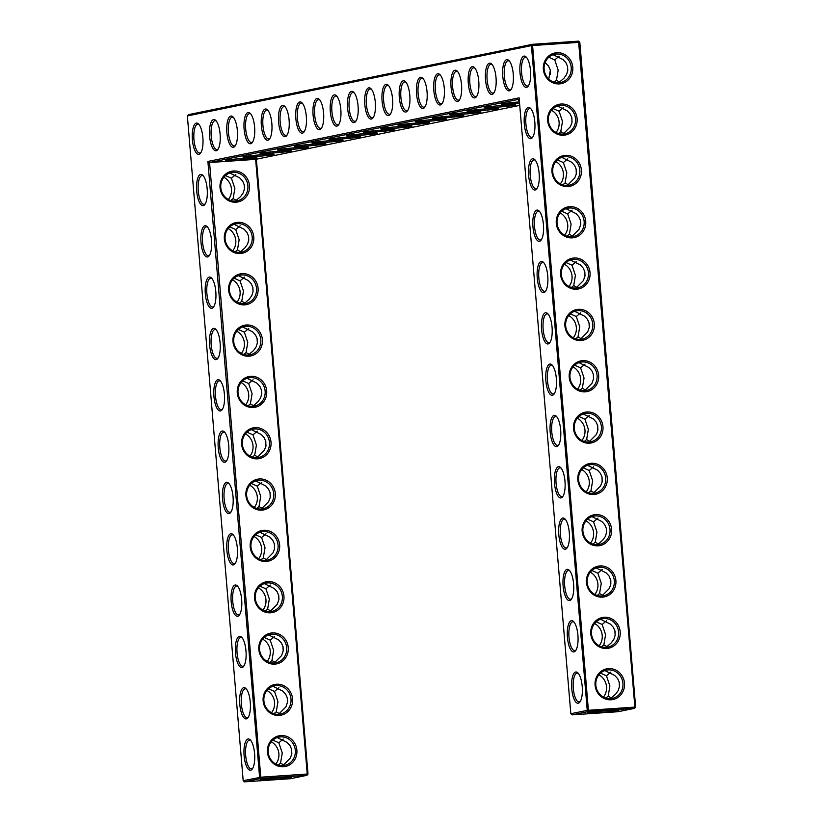<?xml version="1.0" encoding="UTF-8"?>
<svg xmlns="http://www.w3.org/2000/svg" width="823" height="823" viewBox="0 0 823 823"><rect width="100%" height="100%" fill="white"/><g stroke="black" fill="none" stroke-linecap="round" stroke-linejoin="round"><path stroke-width="1.23" d="M254.585 753.518A15.668 5.308 86.1 0 1 252.25 769.042A15.668 5.308 86.1 0 1 244.05 754.948A15.668 5.308 86.1 0 1 250.254 739.877A15.668 5.308 86.1 0 1 254.585 753.518M252.712 768.343A14.433 4.887 86.1 0 1 251.499 768.908A14.433 4.887 86.1 0 1 245.635 754.845A14.433 4.887 86.1 0 1 249.523 740.114A14.433 4.887 86.1 0 1 250.809 740.505M519.22 99.223L209.567 162.522L255.634 159.364L307.246 774.021L261.179 777.179L243.186 780.698L187.366 115.95L531.421 45.615L587.241 710.362L570.823 713.716L519.107 97.834L207.89 161.452L259.605 777.344L260.87 778.496L244.452 781.85L290.519 778.692L306.938 775.338L260.87 778.496L209.567 162.522L207.89 161.452M323.583 112.957A15.668 5.308 86.1 0 1 321.237 128.481A15.668 5.308 86.1 0 1 319.643 129.633A15.668 5.308 86.1 0 1 312.935 111.877A15.668 5.308 86.1 0 1 319.242 99.316A15.668 5.308 86.1 0 1 323.583 112.957M578.291 703.212A15.668 5.308 86.1 0 1 571.584 685.456A15.668 5.308 86.1 0 1 577.89 672.895A15.668 5.308 86.1 0 1 582.221 686.536A15.668 5.308 86.1 0 1 579.886 702.07A15.668 5.308 86.1 0 1 578.291 703.212M220.111 134.108A15.668 5.308 86.1 0 1 217.776 149.632A15.668 5.308 86.1 0 1 216.182 150.784A15.668 5.308 86.1 0 1 209.474 133.028A15.668 5.308 86.1 0 1 215.78 120.467A15.668 5.308 86.1 0 1 220.111 134.108M237.363 130.579A15.668 5.308 86.1 0 1 235.028 146.113A15.668 5.308 86.1 0 1 233.423 147.255A15.668 5.308 86.1 0 1 226.716 129.499A15.668 5.308 86.1 0 1 233.022 116.938A15.668 5.308 86.1 0 1 237.363 130.579M254.605 127.061A15.668 5.308 86.1 0 1 252.27 142.585A15.668 5.308 86.1 0 1 250.676 143.727A15.668 5.308 86.1 0 1 243.958 125.97A15.668 5.308 86.1 0 1 250.264 113.409A15.668 5.308 86.1 0 1 254.605 127.061M271.847 123.532A15.668 5.308 86.1 0 1 269.512 139.056A15.668 5.308 86.1 0 1 267.917 140.208A15.668 5.308 86.1 0 1 261.21 122.452A15.668 5.308 86.1 0 1 267.516 109.891A15.668 5.308 86.1 0 1 271.847 123.532M289.089 120.004A15.668 5.308 86.1 0 1 286.754 135.538A15.668 5.308 86.1 0 1 285.159 136.68A15.668 5.308 86.1 0 1 278.452 118.924A15.668 5.308 86.1 0 1 284.758 106.362A15.668 5.308 86.1 0 1 289.089 120.004M306.331 116.485A15.668 5.308 86.1 0 1 303.996 132.009A15.668 5.308 86.1 0 1 302.401 133.151A15.668 5.308 86.1 0 1 295.694 115.395A15.668 5.308 86.1 0 1 302 102.834A15.668 5.308 86.1 0 1 306.331 116.485M573.981 651.888A15.668 5.308 86.1 0 1 567.273 634.132A15.668 5.308 86.1 0 1 573.58 621.571A15.668 5.308 86.1 0 1 577.911 635.212A15.668 5.308 86.1 0 1 575.575 650.746A15.668 5.308 86.1 0 1 573.981 651.888M340.825 109.428A15.668 5.308 86.1 0 1 338.49 124.962A15.668 5.308 86.1 0 1 336.895 126.104A15.668 5.308 86.1 0 1 330.177 108.348A15.668 5.308 86.1 0 1 336.484 95.787A15.668 5.308 86.1 0 1 340.825 109.428M569.67 600.564A15.668 5.308 86.1 0 1 562.963 582.807A15.668 5.308 86.1 0 1 569.269 570.246A15.668 5.308 86.1 0 1 573.6 583.888A15.668 5.308 86.1 0 1 571.265 599.422A15.668 5.308 86.1 0 1 569.67 600.564M358.067 105.91A15.668 5.308 86.1 0 1 355.731 121.434A15.668 5.308 86.1 0 1 354.137 122.576A15.668 5.308 86.1 0 1 347.429 104.819A15.668 5.308 86.1 0 1 353.736 92.258A15.668 5.308 86.1 0 1 358.067 105.91M478.77 81.23A15.668 5.308 86.1 0 1 476.435 96.754A15.668 5.308 86.1 0 1 474.84 97.906A15.668 5.308 86.1 0 1 468.133 80.15A15.668 5.308 86.1 0 1 474.439 67.579A15.668 5.308 86.1 0 1 478.77 81.23M444.286 88.277A15.668 5.308 86.1 0 1 441.951 103.811A15.668 5.308 86.1 0 1 440.356 104.953A15.668 5.308 86.1 0 1 433.649 87.197A15.668 5.308 86.1 0 1 439.955 74.636A15.668 5.308 86.1 0 1 444.286 88.277M461.528 84.759A15.668 5.308 86.1 0 1 459.193 100.283A15.668 5.308 86.1 0 1 457.598 101.424A15.668 5.308 86.1 0 1 450.891 83.668A15.668 5.308 86.1 0 1 457.197 71.107A15.668 5.308 86.1 0 1 461.528 84.759M513.264 74.183A15.668 5.308 86.1 0 1 510.929 89.707A15.668 5.308 86.1 0 1 509.324 90.849A15.668 5.308 86.1 0 1 502.616 73.093A15.668 5.308 86.1 0 1 508.923 60.532A15.668 5.308 86.1 0 1 513.264 74.183M496.022 77.701A15.668 5.308 86.1 0 1 493.677 93.236A15.668 5.308 86.1 0 1 492.082 94.378A15.668 5.308 86.1 0 1 485.375 76.621A15.668 5.308 86.1 0 1 491.681 64.06A15.668 5.308 86.1 0 1 496.022 77.701M530.886 138.655A15.668 5.308 86.1 0 1 524.169 120.899A15.668 5.308 86.1 0 1 530.475 108.327A15.668 5.308 86.1 0 1 534.816 121.979A15.668 5.308 86.1 0 1 532.481 137.503A15.668 5.308 86.1 0 1 530.886 138.655M535.197 189.979A15.668 5.308 86.1 0 1 528.479 172.213A15.668 5.308 86.1 0 1 534.785 159.652A15.668 5.308 86.1 0 1 539.127 173.303A15.668 5.308 86.1 0 1 536.791 188.827A15.668 5.308 86.1 0 1 535.197 189.979M409.803 95.334A15.668 5.308 86.1 0 1 407.457 110.858A15.668 5.308 86.1 0 1 405.862 112A15.668 5.308 86.1 0 1 399.155 94.244A15.668 5.308 86.1 0 1 405.461 81.683A15.668 5.308 86.1 0 1 409.803 95.334M561.049 497.915A15.668 5.308 86.1 0 1 554.342 480.159A15.668 5.308 86.1 0 1 560.648 467.598A15.668 5.308 86.1 0 1 564.979 481.239A15.668 5.308 86.1 0 1 562.644 496.773A15.668 5.308 86.1 0 1 561.049 497.915M375.309 102.381A15.668 5.308 86.1 0 1 372.973 117.905A15.668 5.308 86.1 0 1 371.379 119.057A15.668 5.308 86.1 0 1 364.671 101.301A15.668 5.308 86.1 0 1 370.978 88.74A15.668 5.308 86.1 0 1 375.309 102.381M427.044 91.806A15.668 5.308 86.1 0 1 424.709 107.329A15.668 5.308 86.1 0 1 423.115 108.482A15.668 5.308 86.1 0 1 416.397 90.725A15.668 5.308 86.1 0 1 422.703 78.164A15.668 5.308 86.1 0 1 427.044 91.806M392.55 98.853A15.668 5.308 86.1 0 1 390.215 114.387A15.668 5.308 86.1 0 1 388.621 115.529A15.668 5.308 86.1 0 1 381.913 97.772A15.668 5.308 86.1 0 1 388.219 85.211A15.668 5.308 86.1 0 1 392.55 98.853M565.36 549.239A15.668 5.308 86.1 0 1 558.652 531.483A15.668 5.308 86.1 0 1 564.959 518.922A15.668 5.308 86.1 0 1 569.29 532.563A15.668 5.308 86.1 0 1 566.954 548.097A15.668 5.308 86.1 0 1 565.36 549.239M548.118 343.942A15.668 5.308 86.1 0 1 541.411 326.186A15.668 5.308 86.1 0 1 547.717 313.625A15.668 5.308 86.1 0 1 552.058 327.276A15.668 5.308 86.1 0 1 549.713 342.8A15.668 5.308 86.1 0 1 548.118 343.942M552.428 395.266A15.668 5.308 86.1 0 1 545.721 377.51A15.668 5.308 86.1 0 1 552.027 364.949A15.668 5.308 86.1 0 1 556.358 378.601A15.668 5.308 86.1 0 1 554.023 394.124A15.668 5.308 86.1 0 1 552.428 395.266M556.739 446.591A15.668 5.308 86.1 0 1 550.031 428.834A15.668 5.308 86.1 0 1 556.338 416.273A15.668 5.308 86.1 0 1 560.669 429.915A15.668 5.308 86.1 0 1 558.333 445.449A15.668 5.308 86.1 0 1 556.739 446.591M526.576 87.331A15.668 5.308 86.1 0 1 519.858 69.574A15.668 5.308 86.1 0 1 526.175 57.003A15.668 5.308 86.1 0 1 530.506 70.655A15.668 5.308 86.1 0 1 528.171 86.178A15.668 5.308 86.1 0 1 526.576 87.331M539.497 241.304A15.668 5.308 86.1 0 1 532.79 223.537A15.668 5.308 86.1 0 1 539.096 210.976A15.668 5.308 86.1 0 1 543.437 224.628A15.668 5.308 86.1 0 1 541.102 240.151A15.668 5.308 86.1 0 1 539.497 241.304M543.808 292.618A15.668 5.308 86.1 0 1 537.1 274.861A15.668 5.308 86.1 0 1 543.406 262.3A15.668 5.308 86.1 0 1 547.748 275.952A15.668 5.308 86.1 0 1 545.412 291.476A15.668 5.308 86.1 0 1 543.808 292.618M245.974 650.87A15.668 5.308 86.1 0 1 243.629 666.393A15.668 5.308 86.1 0 1 235.429 652.31A15.668 5.308 86.1 0 1 241.633 637.228A15.668 5.308 86.1 0 1 245.974 650.87M241.664 599.545A15.668 5.308 86.1 0 1 239.328 615.079A15.668 5.308 86.1 0 1 231.119 600.985A15.668 5.308 86.1 0 1 237.322 585.904A15.668 5.308 86.1 0 1 241.664 599.545M237.353 548.221A15.668 5.308 86.1 0 1 235.018 563.755A15.668 5.308 86.1 0 1 226.809 549.661A15.668 5.308 86.1 0 1 233.012 534.58A15.668 5.308 86.1 0 1 237.353 548.221M233.043 496.897A15.668 5.308 86.1 0 1 230.707 512.431A15.668 5.308 86.1 0 1 222.498 498.337A15.668 5.308 86.1 0 1 228.701 483.255A15.668 5.308 86.1 0 1 233.043 496.897M228.732 445.572A15.668 5.308 86.1 0 1 226.397 461.106A15.668 5.308 86.1 0 1 218.188 447.012A15.668 5.308 86.1 0 1 224.401 431.931A15.668 5.308 86.1 0 1 228.732 445.572M250.285 702.194A15.668 5.308 86.1 0 1 247.939 717.718A15.668 5.308 86.1 0 1 239.74 703.624A15.668 5.308 86.1 0 1 245.943 688.553A15.668 5.308 86.1 0 1 250.285 702.194M215.801 291.599A15.668 5.308 86.1 0 1 213.466 307.133A15.668 5.308 86.1 0 1 205.266 293.039A15.668 5.308 86.1 0 1 211.47 277.958A15.668 5.308 86.1 0 1 215.801 291.599M224.422 394.248A15.668 5.308 86.1 0 1 222.087 409.782A15.668 5.308 86.1 0 1 213.887 395.688A15.668 5.308 86.1 0 1 220.091 380.607A15.668 5.308 86.1 0 1 224.422 394.248M220.111 342.924A15.668 5.308 86.1 0 1 217.776 358.458A15.668 5.308 86.1 0 1 209.577 344.364A15.668 5.308 86.1 0 1 215.78 329.282A15.668 5.308 86.1 0 1 220.111 342.924M202.869 137.636A15.668 5.308 86.1 0 1 200.534 153.16A15.668 5.308 86.1 0 1 192.335 139.066A15.668 5.308 86.1 0 1 198.538 123.985A15.668 5.308 86.1 0 1 202.869 137.636M211.49 240.285A15.668 5.308 86.1 0 1 209.155 255.809A15.668 5.308 86.1 0 1 200.956 241.715A15.668 5.308 86.1 0 1 207.159 226.634A15.668 5.308 86.1 0 1 211.49 240.285M207.18 188.961A15.668 5.308 86.1 0 1 204.845 204.485A15.668 5.308 86.1 0 1 196.646 190.391A15.668 5.308 86.1 0 1 202.849 175.309A15.668 5.308 86.1 0 1 207.18 188.961M277.186 737.573L287.124 742.449L290.046 745.648L291.671 749.414L291.723 754.28L290.2 758.23L282.834 765.637M295.303 750.329A14.433 13.569 -101.6 0 1 284.645 765.4A14.433 13.569 -101.6 0 1 268.463 753.971A14.433 13.569 -101.6 0 1 278.863 737.11A14.433 13.569 -101.6 0 1 295.303 750.329M279.583 777.622A14.392 0.617 -4.8 0 1 271.703 778.28M283.966 765.123L280.55 763.168L278.236 765.071M280.55 763.168L282.268 752.994L278.832 742.788L272.866 740.124M271.271 741.811A14.433 13.569 -101.6 0 1 278.884 753.683A14.433 13.569 -101.6 0 1 275.818 764.053M278.524 714.313L285.89 706.906L287.556 702.132L287.361 698.089L285.735 694.324L282.814 691.125L272.876 686.248M279.655 713.798L276.24 711.844L273.925 713.747M283.246 739.044L278.832 742.788M243.186 780.698L244.452 781.85M587.241 710.362L588.507 711.514L572.088 714.868L618.155 711.71L634.574 708.356L634.883 707.039L578.548 41.15L532.481 44.308L588.507 711.514L634.574 708.356L635.634 707.05L587.241 710.362M570.823 713.716L572.088 714.868M187.366 115.95L188.426 114.644L532.481 44.308L531.421 45.615L579.814 42.302L635.634 707.05M319.797 99.943A14.433 4.887 -93.9 0 0 318.511 99.552A14.433 4.887 -93.9 0 0 314.623 114.284A14.433 4.887 -93.9 0 0 320.486 128.347A14.433 4.887 -93.9 0 0 320.703 128.316A14.433 4.887 -93.9 0 0 321.7 127.781M578.435 673.523A14.433 4.887 -93.9 0 0 577.16 673.132A14.433 4.887 -93.9 0 0 573.261 687.863A14.433 4.887 -93.9 0 0 579.125 701.926A14.433 4.887 -93.9 0 0 579.351 701.906A14.433 4.887 -93.9 0 0 580.349 701.361M216.336 121.094A14.433 4.887 -93.9 0 0 215.05 120.703A14.433 4.887 -93.9 0 0 211.161 135.435A14.433 4.887 -93.9 0 0 217.025 149.498A14.433 4.887 -93.9 0 0 217.241 149.467A14.433 4.887 -93.9 0 0 218.239 148.932M233.578 117.566A14.433 4.887 -93.9 0 0 232.292 117.175A14.433 4.887 -93.9 0 0 228.403 131.906A14.433 4.887 -93.9 0 0 234.267 145.98A14.433 4.887 -93.9 0 0 234.483 145.949A14.433 4.887 -93.9 0 0 235.481 145.404M250.82 114.047A14.433 4.887 -93.9 0 0 249.534 113.646A14.433 4.887 -93.9 0 0 245.645 128.388A14.433 4.887 -93.9 0 0 251.509 142.451A14.433 4.887 -93.9 0 0 251.725 142.42A14.433 4.887 -93.9 0 0 252.723 141.885M268.061 110.519A14.433 4.887 -93.9 0 0 266.775 110.128A14.433 4.887 -93.9 0 0 262.887 124.859A14.433 4.887 -93.9 0 0 268.751 138.922A14.433 4.887 -93.9 0 0 268.977 138.892A14.433 4.887 -93.9 0 0 269.975 138.357M285.303 106.99A14.433 4.887 -93.9 0 0 284.028 106.599A14.433 4.887 -93.9 0 0 280.129 121.331A14.433 4.887 -93.9 0 0 285.993 135.404A14.433 4.887 -93.9 0 0 286.219 135.373A14.433 4.887 -93.9 0 0 287.217 134.828M302.555 103.472A14.433 4.887 -93.9 0 0 301.269 103.07A14.433 4.887 -93.9 0 0 297.381 117.812A14.433 4.887 -93.9 0 0 303.245 131.875A14.433 4.887 -93.9 0 0 303.461 131.845A14.433 4.887 -93.9 0 0 304.459 131.31M574.125 622.198A14.433 4.887 -93.9 0 0 572.849 621.807A14.433 4.887 -93.9 0 0 568.95 636.539A14.433 4.887 -93.9 0 0 574.814 650.612A14.433 4.887 -93.9 0 0 575.04 650.582A14.433 4.887 -93.9 0 0 576.038 650.036M337.039 96.414A14.433 4.887 -93.9 0 0 335.753 96.024A14.433 4.887 -93.9 0 0 331.864 110.755A14.433 4.887 -93.9 0 0 337.728 124.829A14.433 4.887 -93.9 0 0 337.944 124.798A14.433 4.887 -93.9 0 0 338.942 124.252M569.814 570.874A14.433 4.887 -93.9 0 0 568.539 570.483A14.433 4.887 -93.9 0 0 564.64 585.215A14.433 4.887 -93.9 0 0 570.504 599.288A14.433 4.887 -93.9 0 0 570.73 599.257A14.433 4.887 -93.9 0 0 571.728 598.712M354.281 92.896A14.433 4.887 -93.9 0 0 352.995 92.495A14.433 4.887 -93.9 0 0 349.106 107.237A14.433 4.887 -93.9 0 0 354.97 121.3A14.433 4.887 -93.9 0 0 355.197 121.269A14.433 4.887 -93.9 0 0 356.194 120.734M474.994 68.216A14.433 4.887 -93.9 0 0 473.709 67.825A14.433 4.887 -93.9 0 0 469.81 82.557A14.433 4.887 -93.9 0 0 475.684 96.62A14.433 4.887 -93.9 0 0 475.9 96.589A14.433 4.887 -93.9 0 0 476.898 96.054M440.5 75.263A14.433 4.887 -93.9 0 0 439.215 74.872A14.433 4.887 -93.9 0 0 435.326 89.604A14.433 4.887 -93.9 0 0 441.19 103.677A14.433 4.887 -93.9 0 0 441.416 103.647A14.433 4.887 -93.9 0 0 442.414 103.101M457.742 71.745A14.433 4.887 -93.9 0 0 456.467 71.344A14.433 4.887 -93.9 0 0 452.568 86.086A14.433 4.887 -93.9 0 0 458.432 100.149A14.433 4.887 -93.9 0 0 458.658 100.118A14.433 4.887 -93.9 0 0 459.656 99.583M509.478 61.169A14.433 4.887 -93.9 0 0 508.192 60.768A14.433 4.887 -93.9 0 0 504.304 75.5A14.433 4.887 -93.9 0 0 510.167 89.573A14.433 4.887 -93.9 0 0 510.383 89.542A14.433 4.887 -93.9 0 0 511.381 89.007M492.236 64.688A14.433 4.887 -93.9 0 0 490.95 64.297A14.433 4.887 -93.9 0 0 487.062 79.029A14.433 4.887 -93.9 0 0 492.926 93.092A14.433 4.887 -93.9 0 0 493.142 93.071A14.433 4.887 -93.9 0 0 494.139 92.526M531.03 108.965A14.433 4.887 -93.9 0 0 529.745 108.564A14.433 4.887 -93.9 0 0 525.856 123.306A14.433 4.887 -93.9 0 0 531.72 137.369A14.433 4.887 -93.9 0 0 531.936 137.338A14.433 4.887 -93.9 0 0 532.934 136.803M535.341 160.29A14.433 4.887 -93.9 0 0 534.055 159.888A14.433 4.887 -93.9 0 0 530.166 174.63A14.433 4.887 -93.9 0 0 536.03 188.693A14.433 4.887 -93.9 0 0 536.246 188.662A14.433 4.887 -93.9 0 0 537.244 188.128M406.017 82.321A14.433 4.887 -93.9 0 0 404.731 81.919A14.433 4.887 -93.9 0 0 400.842 96.661A14.433 4.887 -93.9 0 0 406.706 110.724A14.433 4.887 -93.9 0 0 406.922 110.694A14.433 4.887 -93.9 0 0 407.92 110.159M561.204 468.236A14.433 4.887 -93.9 0 0 559.918 467.834A14.433 4.887 -93.9 0 0 556.029 482.566A14.433 4.887 -93.9 0 0 561.893 496.639A14.433 4.887 -93.9 0 0 562.109 496.608A14.433 4.887 -93.9 0 0 563.107 496.074M371.523 89.368A14.433 4.887 -93.9 0 0 370.247 88.977A14.433 4.887 -93.9 0 0 366.348 103.708A14.433 4.887 -93.9 0 0 372.212 117.771A14.433 4.887 -93.9 0 0 372.438 117.74A14.433 4.887 -93.9 0 0 373.436 117.205M423.259 78.792A14.433 4.887 -93.9 0 0 421.973 78.401A14.433 4.887 -93.9 0 0 418.084 93.133A14.433 4.887 -93.9 0 0 423.948 107.196A14.433 4.887 -93.9 0 0 424.164 107.165A14.433 4.887 -93.9 0 0 425.162 106.63M388.775 85.839A14.433 4.887 -93.9 0 0 387.489 85.448A14.433 4.887 -93.9 0 0 383.6 100.18A14.433 4.887 -93.9 0 0 389.464 114.253A14.433 4.887 -93.9 0 0 389.68 114.222A14.433 4.887 -93.9 0 0 390.678 113.677M565.514 519.55A14.433 4.887 -93.9 0 0 564.228 519.159A14.433 4.887 -93.9 0 0 560.329 533.89A14.433 4.887 -93.9 0 0 566.203 547.964A14.433 4.887 -93.9 0 0 566.419 547.933A14.433 4.887 -93.9 0 0 567.417 547.398M548.272 314.263A14.433 4.887 -93.9 0 0 546.986 313.861A14.433 4.887 -93.9 0 0 543.098 328.603A14.433 4.887 -93.9 0 0 548.962 342.666A14.433 4.887 -93.9 0 0 549.178 342.635A14.433 4.887 -93.9 0 0 550.175 342.101M552.583 365.587A14.433 4.887 -93.9 0 0 551.297 365.186A14.433 4.887 -93.9 0 0 547.408 379.917A14.433 4.887 -93.9 0 0 553.272 393.991A14.433 4.887 -93.9 0 0 553.488 393.96A14.433 4.887 -93.9 0 0 554.486 393.425M556.893 416.911A14.433 4.887 -93.9 0 0 555.607 416.51A14.433 4.887 -93.9 0 0 551.719 431.242A14.433 4.887 -93.9 0 0 557.582 445.315A14.433 4.887 -93.9 0 0 557.799 445.284A14.433 4.887 -93.9 0 0 558.796 444.749M526.72 57.641A14.433 4.887 -93.9 0 0 525.434 57.25A14.433 4.887 -93.9 0 0 521.545 71.982A14.433 4.887 -93.9 0 0 527.409 86.045A14.433 4.887 -93.9 0 0 527.636 86.014A14.433 4.887 -93.9 0 0 528.623 85.479M539.651 211.614A14.433 4.887 -93.9 0 0 538.365 211.213A14.433 4.887 -93.9 0 0 534.477 225.955A14.433 4.887 -93.9 0 0 540.341 240.018A14.433 4.887 -93.9 0 0 540.557 239.987A14.433 4.887 -93.9 0 0 541.555 239.452M543.962 262.938A14.433 4.887 -93.9 0 0 542.676 262.537A14.433 4.887 -93.9 0 0 538.787 277.279A14.433 4.887 -93.9 0 0 544.651 291.342A14.433 4.887 -93.9 0 0 544.867 291.311A14.433 4.887 -93.9 0 0 545.865 290.776M244.092 665.694A14.433 4.887 86.1 0 1 242.878 666.26A14.433 4.887 86.1 0 1 237.014 652.197A14.433 4.887 86.1 0 1 240.902 637.465A14.433 4.887 86.1 0 1 242.188 637.856M239.781 614.37A14.433 4.887 86.1 0 1 238.567 614.935A14.433 4.887 86.1 0 1 232.703 600.872A14.433 4.887 86.1 0 1 236.592 586.141A14.433 4.887 86.1 0 1 237.878 586.532M235.471 563.045A14.433 4.887 86.1 0 1 234.257 563.611A14.433 4.887 86.1 0 1 228.393 549.548A14.433 4.887 86.1 0 1 232.281 534.816A14.433 4.887 86.1 0 1 233.567 535.207M231.16 511.721A14.433 4.887 86.1 0 1 229.946 512.297A14.433 4.887 86.1 0 1 224.082 498.224A14.433 4.887 86.1 0 1 227.971 483.492A14.433 4.887 86.1 0 1 229.257 483.883M226.85 460.396A14.433 4.887 86.1 0 1 225.636 460.973A14.433 4.887 86.1 0 1 219.772 446.899A14.433 4.887 86.1 0 1 223.661 432.168A14.433 4.887 86.1 0 1 224.946 432.559M248.402 717.018A14.433 4.887 86.1 0 1 247.188 717.584A14.433 4.887 86.1 0 1 241.324 703.521A14.433 4.887 86.1 0 1 245.213 688.789A14.433 4.887 86.1 0 1 246.499 689.18M213.929 306.434A14.433 4.887 86.1 0 1 212.704 307A14.433 4.887 86.1 0 1 206.84 292.926A14.433 4.887 86.1 0 1 210.729 278.195A14.433 4.887 86.1 0 1 212.015 278.596M222.549 409.082A14.433 4.887 86.1 0 1 221.325 409.648A14.433 4.887 86.1 0 1 215.461 395.575A14.433 4.887 86.1 0 1 219.35 380.843A14.433 4.887 86.1 0 1 220.636 381.234M218.239 357.758A14.433 4.887 86.1 0 1 217.015 358.324A14.433 4.887 86.1 0 1 211.151 344.251A14.433 4.887 86.1 0 1 215.04 329.519A14.433 4.887 86.1 0 1 216.326 329.92M200.997 152.461A14.433 4.887 86.1 0 1 199.773 153.027A14.433 4.887 86.1 0 1 193.909 138.964A14.433 4.887 86.1 0 1 197.808 124.222A14.433 4.887 86.1 0 1 199.084 124.623M209.618 255.109A14.433 4.887 86.1 0 1 208.394 255.675A14.433 4.887 86.1 0 1 202.53 241.602A14.433 4.887 86.1 0 1 206.429 226.87A14.433 4.887 86.1 0 1 207.705 227.271M205.308 203.785A14.433 4.887 86.1 0 1 204.083 204.351A14.433 4.887 86.1 0 1 198.22 190.288A14.433 4.887 86.1 0 1 202.119 175.546A14.433 4.887 86.1 0 1 203.394 175.947M291.856 753.477A14.433 4.887 86.1 0 1 291.599 749.136M296.877 750.165A15.668 14.732 -101.6 0 1 275.942 765.184A15.668 14.732 -101.6 0 1 273.678 738.159A15.668 14.732 -101.6 0 1 296.877 750.165M290.365 777.591A15.627 0.669 -4.8 0 1 272.742 779.494A15.627 0.669 -4.8 0 1 260.13 779.875A15.627 0.669 -4.8 0 1 275.643 777.93A15.627 0.669 -4.8 0 1 291.26 777.262A15.627 0.669 -4.8 0 1 290.365 777.591M287.546 702.153A14.433 4.887 86.1 0 1 287.289 697.811M276.24 711.844L277.958 701.669L274.522 691.464L268.555 688.8M278.935 687.719L274.522 691.464M266.961 690.487A14.433 13.569 -101.6 0 1 274.573 702.358A14.433 13.569 -101.6 0 1 271.508 712.728M290.992 699.005A14.433 13.569 -101.6 0 1 280.334 714.076A14.433 13.569 -101.6 0 1 264.152 702.647A14.433 13.569 -101.6 0 1 274.553 685.785A14.433 13.569 -101.6 0 1 290.992 699.005M266.703 390.894A15.668 14.732 -101.6 0 1 245.779 405.924A15.668 14.732 -101.6 0 1 243.505 378.899A15.668 14.732 -101.6 0 1 266.703 390.894M262.393 339.57A15.668 14.732 -101.6 0 1 241.468 354.6A15.668 14.732 -101.6 0 1 239.195 327.575A15.668 14.732 -101.6 0 1 262.393 339.57M258.083 288.245A15.668 14.732 -101.6 0 1 237.158 303.276A15.668 14.732 -101.6 0 1 234.884 276.25A15.668 14.732 -101.6 0 1 258.083 288.245M253.772 236.921A15.668 14.732 -101.6 0 1 232.847 251.951A15.668 14.732 -101.6 0 1 230.574 224.926A15.668 14.732 -101.6 0 1 253.772 236.921M249.472 185.597A15.668 14.732 -101.6 0 1 228.537 200.627A15.668 14.732 -101.6 0 1 226.263 173.602A15.668 14.732 -101.6 0 1 249.472 185.597M292.566 698.84A15.668 14.732 -101.6 0 1 271.631 713.86A15.668 14.732 -101.6 0 1 269.368 686.835A15.668 14.732 -101.6 0 1 292.566 698.84M288.256 647.516A15.668 14.732 -101.6 0 1 267.321 662.536A15.668 14.732 -101.6 0 1 265.057 635.51A15.668 14.732 -101.6 0 1 288.256 647.516M283.945 596.191A15.668 14.732 -101.6 0 1 263.01 611.211A15.668 14.732 -101.6 0 1 260.747 584.186A15.668 14.732 -101.6 0 1 283.945 596.191M279.635 544.867A15.668 14.732 -101.6 0 1 258.7 559.887A15.668 14.732 -101.6 0 1 256.437 532.862A15.668 14.732 -101.6 0 1 279.635 544.867M275.324 493.543A15.668 14.732 -101.6 0 1 254.4 508.563A15.668 14.732 -101.6 0 1 252.126 481.548A15.668 14.732 -101.6 0 1 275.324 493.543M271.014 442.218A15.668 14.732 -101.6 0 1 250.089 457.238A15.668 14.732 -101.6 0 1 247.816 430.223A15.668 14.732 -101.6 0 1 271.014 442.218M255.634 159.364L519.735 105.375M255.932 158.181A15.668 0.669 175.2 0 0 256.827 157.841A15.668 0.669 175.2 0 0 241.17 158.52A15.668 0.669 175.2 0 0 225.615 160.464A15.668 0.669 175.2 0 0 238.258 160.094A15.668 0.669 175.2 0 0 255.932 158.181M273.174 154.652A15.668 0.669 175.2 0 0 274.069 154.323A15.668 0.669 175.2 0 0 258.412 154.991A15.668 0.669 175.2 0 0 242.867 156.936A15.668 0.669 175.2 0 0 255.511 156.565A15.668 0.669 175.2 0 0 273.174 154.652M290.426 151.123A15.668 0.669 175.2 0 0 291.311 150.794A15.668 0.669 175.2 0 0 275.654 151.463A15.668 0.669 175.2 0 0 260.109 153.417A15.668 0.669 175.2 0 0 272.752 153.037A15.668 0.669 175.2 0 0 290.426 151.123M307.668 147.605A15.668 0.669 175.2 0 0 308.553 147.266A15.668 0.669 175.2 0 0 292.895 147.945A15.668 0.669 175.2 0 0 277.351 149.889A15.668 0.669 175.2 0 0 289.994 149.519A15.668 0.669 175.2 0 0 307.668 147.605M324.91 144.076A15.668 0.669 175.2 0 0 325.795 143.747A15.668 0.669 175.2 0 0 310.148 144.416A15.668 0.669 175.2 0 0 294.593 146.36A15.668 0.669 175.2 0 0 307.236 145.99A15.668 0.669 175.2 0 0 324.91 144.076M342.152 140.548A15.668 0.669 175.2 0 0 343.047 140.219A15.668 0.669 175.2 0 0 327.389 140.887A15.668 0.669 175.2 0 0 311.835 142.842A15.668 0.669 175.2 0 0 324.478 142.461A15.668 0.669 175.2 0 0 342.152 140.548M359.394 137.029A15.668 0.669 175.2 0 0 360.289 136.69A15.668 0.669 175.2 0 0 344.631 137.369A15.668 0.669 175.2 0 0 329.087 139.313A15.668 0.669 175.2 0 0 341.73 138.943A15.668 0.669 175.2 0 0 359.394 137.029M376.646 133.501A15.668 0.669 175.2 0 0 377.531 133.172A15.668 0.669 175.2 0 0 361.873 133.84A15.668 0.669 175.2 0 0 346.329 135.785A15.668 0.669 175.2 0 0 358.972 135.414A15.668 0.669 175.2 0 0 376.646 133.501M393.888 129.972A15.668 0.669 175.2 0 0 394.773 129.643A15.668 0.669 175.2 0 0 379.115 130.312A15.668 0.669 175.2 0 0 363.571 132.266A15.668 0.669 175.2 0 0 376.214 131.886A15.668 0.669 175.2 0 0 393.888 129.972M411.13 126.454A15.668 0.669 175.2 0 0 412.014 126.114A15.668 0.669 175.2 0 0 396.367 126.793A15.668 0.669 175.2 0 0 380.812 128.738A15.668 0.669 175.2 0 0 393.456 128.367A15.668 0.669 175.2 0 0 411.13 126.454M428.372 122.925A15.668 0.669 175.2 0 0 429.267 122.596A15.668 0.669 175.2 0 0 413.609 123.265A15.668 0.669 175.2 0 0 398.054 125.209A15.668 0.669 175.2 0 0 410.698 124.839A15.668 0.669 175.2 0 0 428.372 122.925M445.613 119.397A15.668 0.669 175.2 0 0 446.508 119.068A15.668 0.669 175.2 0 0 430.851 119.736A15.668 0.669 175.2 0 0 415.296 121.691A15.668 0.669 175.2 0 0 427.95 121.31A15.668 0.669 175.2 0 0 445.613 119.397M462.855 115.878A15.668 0.669 175.2 0 0 463.75 115.539A15.668 0.669 175.2 0 0 448.093 116.218A15.668 0.669 175.2 0 0 432.548 118.162A15.668 0.669 175.2 0 0 445.192 117.792A15.668 0.669 175.2 0 0 462.855 115.878M480.107 112.35A15.668 0.669 175.2 0 0 480.992 112.021A15.668 0.669 175.2 0 0 465.334 112.689A15.668 0.669 175.2 0 0 449.79 114.634A15.668 0.669 175.2 0 0 462.433 114.263A15.668 0.669 175.2 0 0 480.107 112.35M497.349 108.821A15.668 0.669 175.2 0 0 498.234 108.492A15.668 0.669 175.2 0 0 482.576 109.161A15.668 0.669 175.2 0 0 467.032 111.115A15.668 0.669 175.2 0 0 479.675 110.735A15.668 0.669 175.2 0 0 497.349 108.821M514.591 105.293A15.668 0.669 175.2 0 0 515.486 104.963A15.668 0.669 175.2 0 0 499.828 105.642A15.668 0.669 175.2 0 0 484.274 107.587A15.668 0.669 175.2 0 0 496.917 107.216A15.668 0.669 175.2 0 0 514.591 105.293M519.447 101.918A15.668 0.669 175.2 0 0 501.516 104.058A15.668 0.669 175.2 0 0 519.56 103.235M519.313 100.334A15.668 0.669 175.2 0 0 518.768 100.54A15.668 0.669 175.2 0 0 519.344 100.694M618.001 710.609A15.627 0.669 175.2 0 0 618.886 710.28A15.627 0.669 175.2 0 0 603.269 710.949A15.627 0.669 175.2 0 0 587.766 712.893A15.627 0.669 175.2 0 0 600.379 712.523A15.627 0.669 175.2 0 0 618.001 710.609M572.787 67.301A15.668 14.732 -101.6 0 1 551.863 82.321A15.668 14.732 -101.6 0 1 549.589 55.295A15.668 14.732 -101.6 0 1 572.787 67.301M577.098 118.625A15.668 14.732 -101.6 0 1 556.173 133.645A15.668 14.732 -101.6 0 1 553.9 106.62A15.668 14.732 -101.6 0 1 577.098 118.625M581.408 169.95A15.668 14.732 -101.6 0 1 560.473 184.969A15.668 14.732 -101.6 0 1 558.21 157.944A15.668 14.732 -101.6 0 1 581.408 169.95M585.719 221.264A15.668 14.732 -101.6 0 1 564.784 236.294A15.668 14.732 -101.6 0 1 562.52 209.268A15.668 14.732 -101.6 0 1 585.719 221.264M590.029 272.588A15.668 14.732 -101.6 0 1 569.094 287.618A15.668 14.732 -101.6 0 1 566.831 260.593A15.668 14.732 -101.6 0 1 590.029 272.588M594.34 323.912A15.668 14.732 -101.6 0 1 573.405 338.942A15.668 14.732 -101.6 0 1 571.141 311.917A15.668 14.732 -101.6 0 1 594.34 323.912M598.65 375.237A15.668 14.732 -101.6 0 1 577.715 390.267A15.668 14.732 -101.6 0 1 575.452 363.241A15.668 14.732 -101.6 0 1 598.65 375.237M602.961 426.561A15.668 14.732 -101.6 0 1 582.026 441.591A15.668 14.732 -101.6 0 1 579.762 414.566A15.668 14.732 -101.6 0 1 602.961 426.561M607.271 477.885A15.668 14.732 -101.6 0 1 586.336 492.915A15.668 14.732 -101.6 0 1 584.073 465.89A15.668 14.732 -101.6 0 1 607.271 477.885M611.582 529.21A15.668 14.732 -101.6 0 1 590.647 544.24A15.668 14.732 -101.6 0 1 588.373 517.214A15.668 14.732 -101.6 0 1 611.582 529.21M615.892 580.534A15.668 14.732 -101.6 0 1 594.957 595.554A15.668 14.732 -101.6 0 1 592.683 568.539A15.668 14.732 -101.6 0 1 615.892 580.534M620.203 631.858A15.668 14.732 -101.6 0 1 599.267 646.878A15.668 14.732 -101.6 0 1 596.994 619.863A15.668 14.732 -101.6 0 1 620.203 631.858M624.503 683.183A15.668 14.732 -101.6 0 1 603.578 698.202A15.668 14.732 -101.6 0 1 601.304 671.177A15.668 14.732 -101.6 0 1 624.503 683.183M274.213 662.988L281.579 655.581L283.246 650.808L283.05 646.765L281.425 643L278.503 639.8L268.565 634.924M275.345 662.474L271.929 660.519L269.615 662.422M307.997 774.032L307.246 774.021L306.938 775.338L307.997 774.032L256.375 159.22M265.129 391.059A14.433 13.569 -101.6 0 1 254.472 406.13A14.433 13.569 -101.6 0 1 238.289 394.701A14.433 13.569 -101.6 0 1 248.69 377.85A14.433 13.569 -101.6 0 1 265.129 391.059M260.819 339.734A14.433 13.569 -101.6 0 1 250.161 354.806A14.433 13.569 -101.6 0 1 233.979 343.386A14.433 13.569 -101.6 0 1 244.38 326.525A14.433 13.569 -101.6 0 1 260.819 339.734M256.509 288.41A14.433 13.569 -101.6 0 1 245.851 303.481A14.433 13.569 -101.6 0 1 229.668 292.062A14.433 13.569 -101.6 0 1 240.069 275.201A14.433 13.569 -101.6 0 1 256.509 288.41M252.198 237.086A14.433 13.569 -101.6 0 1 241.54 252.157A14.433 13.569 -101.6 0 1 225.358 240.738A14.433 13.569 -101.6 0 1 235.759 223.877A14.433 13.569 -101.6 0 1 252.198 237.086M247.888 185.761A14.433 13.569 -101.6 0 1 237.23 200.833A14.433 13.569 -101.6 0 1 221.048 189.413A14.433 13.569 -101.6 0 1 231.448 172.552A14.433 13.569 -101.6 0 1 247.888 185.761M286.682 647.68A14.433 13.569 -101.6 0 1 276.024 662.752A14.433 13.569 -101.6 0 1 259.842 651.322A14.433 13.569 -101.6 0 1 270.242 634.461A14.433 13.569 -101.6 0 1 286.682 647.68M282.371 596.356A14.433 13.569 -101.6 0 1 271.713 611.427A14.433 13.569 -101.6 0 1 255.531 599.998A14.433 13.569 -101.6 0 1 265.932 583.137A14.433 13.569 -101.6 0 1 282.371 596.356M278.061 545.032A14.433 13.569 -101.6 0 1 267.403 560.103A14.433 13.569 -101.6 0 1 251.221 548.674A14.433 13.569 -101.6 0 1 261.621 531.812A14.433 13.569 -101.6 0 1 278.061 545.032M273.75 493.707A14.433 13.569 -101.6 0 1 263.093 508.779A14.433 13.569 -101.6 0 1 246.91 497.349A14.433 13.569 -101.6 0 1 257.311 480.498A14.433 13.569 -101.6 0 1 273.75 493.707M269.44 442.383A14.433 13.569 -101.6 0 1 258.782 457.454A14.433 13.569 -101.6 0 1 242.6 446.025A14.433 13.569 -101.6 0 1 253 429.174A14.433 13.569 -101.6 0 1 269.44 442.383M237.075 158.88A14.433 0.617 175.2 0 0 245.264 158.201M254.317 155.362A14.433 0.617 175.2 0 0 262.506 154.673M271.569 151.833A14.433 0.617 175.2 0 0 279.748 151.144M288.811 148.305A14.433 0.617 175.2 0 0 296.99 147.626M306.053 144.786A14.433 0.617 175.2 0 0 314.242 144.097M323.295 141.258A14.433 0.617 175.2 0 0 331.484 140.568M340.537 137.729A14.433 0.617 175.2 0 0 348.726 137.05M357.779 134.211A14.433 0.617 175.2 0 0 365.968 133.521M375.031 130.682A14.433 0.617 175.2 0 0 383.209 129.993M392.273 127.153A14.433 0.617 175.2 0 0 400.462 126.475M409.515 123.635A14.433 0.617 175.2 0 0 417.703 122.946M426.756 120.107A14.433 0.617 175.2 0 0 434.945 119.417M443.998 116.578A14.433 0.617 175.2 0 0 452.187 115.899M461.25 113.06A14.433 0.617 175.2 0 0 469.429 112.37M478.492 109.531A14.433 0.617 175.2 0 0 486.681 108.842M495.734 106.002A14.433 0.617 175.2 0 0 503.923 105.323M512.976 102.484A14.433 0.617 175.2 0 0 519.457 101.949M573.045 366.883A14.433 13.569 -101.6 0 1 580.657 378.765A14.433 13.569 -101.6 0 1 577.592 389.135M568.734 315.559A14.433 13.569 -101.6 0 1 576.347 327.441A14.433 13.569 -101.6 0 1 573.281 337.811M564.424 264.234A14.433 13.569 -101.6 0 1 572.036 276.116A14.433 13.569 -101.6 0 1 568.971 286.486M560.113 212.92A14.433 13.569 -101.6 0 1 567.726 224.792A14.433 13.569 -101.6 0 1 564.66 235.162M555.803 161.596A14.433 13.569 -101.6 0 1 563.416 173.468A14.433 13.569 -101.6 0 1 560.35 183.838M551.492 110.272A14.433 13.569 -101.6 0 1 559.105 122.143A14.433 13.569 -101.6 0 1 556.039 132.513M598.897 674.829A14.433 13.569 -101.6 0 1 606.52 686.701A14.433 13.569 -101.6 0 1 603.444 697.081M594.587 623.505A14.433 13.569 -101.6 0 1 602.21 635.377A14.433 13.569 -101.6 0 1 599.144 645.757M590.286 572.18A14.433 13.569 -101.6 0 1 597.899 584.052A14.433 13.569 -101.6 0 1 594.834 594.432M585.976 520.856A14.433 13.569 -101.6 0 1 593.589 532.728A14.433 13.569 -101.6 0 1 590.523 543.108M581.666 469.532A14.433 13.569 -101.6 0 1 589.278 481.404A14.433 13.569 -101.6 0 1 586.213 491.784M577.355 418.207A14.433 13.569 -101.6 0 1 584.968 430.079A14.433 13.569 -101.6 0 1 581.902 440.459M599.339 711.298A14.392 0.617 175.2 0 0 607.22 710.64M571.213 67.465A14.433 13.569 -101.6 0 1 560.556 82.537A14.433 13.569 -101.6 0 1 544.373 71.107A14.433 13.569 -101.6 0 1 554.774 54.246A14.433 13.569 -101.6 0 1 571.213 67.465M575.524 118.79A14.433 13.569 -101.6 0 1 564.866 133.851A14.433 13.569 -101.6 0 1 548.684 122.432A14.433 13.569 -101.6 0 1 559.084 105.57A14.433 13.569 -101.6 0 1 575.524 118.79M579.834 170.114A14.433 13.569 -101.6 0 1 569.177 185.175A14.433 13.569 -101.6 0 1 552.994 173.756A14.433 13.569 -101.6 0 1 563.395 156.895A14.433 13.569 -101.6 0 1 579.834 170.114M584.145 221.428A14.433 13.569 -101.6 0 1 573.487 236.499A14.433 13.569 -101.6 0 1 557.305 225.08A14.433 13.569 -101.6 0 1 567.705 208.219A14.433 13.569 -101.6 0 1 584.145 221.428M588.455 272.752A14.433 13.569 -101.6 0 1 577.797 287.824A14.433 13.569 -101.6 0 1 561.615 276.405A14.433 13.569 -101.6 0 1 572.016 259.543A14.433 13.569 -101.6 0 1 588.455 272.752M592.766 324.077A14.433 13.569 -101.6 0 1 582.108 339.148A14.433 13.569 -101.6 0 1 565.926 327.729A14.433 13.569 -101.6 0 1 576.326 310.868A14.433 13.569 -101.6 0 1 592.766 324.077M597.076 375.401A14.433 13.569 -101.6 0 1 586.418 390.472A14.433 13.569 -101.6 0 1 570.236 379.053A14.433 13.569 -101.6 0 1 580.637 362.192A14.433 13.569 -101.6 0 1 597.076 375.401M601.387 426.726A14.433 13.569 -101.6 0 1 590.729 441.797A14.433 13.569 -101.6 0 1 574.547 430.378A14.433 13.569 -101.6 0 1 584.947 413.516A14.433 13.569 -101.6 0 1 601.387 426.726M605.697 478.05A14.433 13.569 -101.6 0 1 595.039 493.121A14.433 13.569 -101.6 0 1 578.847 481.702A14.433 13.569 -101.6 0 1 589.258 464.841A14.433 13.569 -101.6 0 1 605.697 478.05M610.008 529.374A14.433 13.569 -101.6 0 1 599.35 544.445A14.433 13.569 -101.6 0 1 583.157 533.016A14.433 13.569 -101.6 0 1 593.558 516.165A14.433 13.569 -101.6 0 1 610.008 529.374M614.308 580.699A14.433 13.569 -101.6 0 1 603.65 595.77A14.433 13.569 -101.6 0 1 587.468 584.34A14.433 13.569 -101.6 0 1 597.868 567.489A14.433 13.569 -101.6 0 1 614.308 580.699M618.618 632.023A14.433 13.569 -101.6 0 1 607.96 647.094A14.433 13.569 -101.6 0 1 591.778 635.665A14.433 13.569 -101.6 0 1 602.179 618.814A14.433 13.569 -101.6 0 1 618.618 632.023M622.929 683.347A14.433 13.569 -101.6 0 1 612.271 698.418A14.433 13.569 -101.6 0 1 596.089 686.989A14.433 13.569 -101.6 0 1 606.489 670.128A14.433 13.569 -101.6 0 1 622.929 683.347M579.814 42.302L578.548 41.15M262.65 639.162A14.433 13.569 -101.6 0 1 270.263 651.034A14.433 13.569 -101.6 0 1 267.197 661.404M258.34 587.838A14.433 13.569 -101.6 0 1 265.952 599.71A14.433 13.569 -101.6 0 1 262.887 610.08M254.029 536.514A14.433 13.569 -101.6 0 1 261.642 548.385A14.433 13.569 -101.6 0 1 258.576 558.766M249.719 485.189A14.433 13.569 -101.6 0 1 257.332 497.061A14.433 13.569 -101.6 0 1 254.266 507.441M245.408 433.865A14.433 13.569 -101.6 0 1 253.021 445.737A14.433 13.569 -101.6 0 1 249.955 456.117M241.098 382.541A14.433 13.569 -101.6 0 1 248.711 394.412A14.433 13.569 -101.6 0 1 245.645 404.793M236.787 331.216A14.433 13.569 -101.6 0 1 244.41 343.088A14.433 13.569 -101.6 0 1 241.334 353.468M232.477 279.892A14.433 13.569 -101.6 0 1 240.1 291.764A14.433 13.569 -101.6 0 1 237.024 302.144M228.166 228.568A14.433 13.569 -101.6 0 1 235.79 240.45A14.433 13.569 -101.6 0 1 232.714 250.82M223.856 177.243A14.433 13.569 -101.6 0 1 231.479 189.125A14.433 13.569 -101.6 0 1 228.413 199.495M604.823 670.591L614.76 675.467L617.682 678.666L619.297 682.432L619.493 686.485L618.248 690.487L615.655 694.128L610.471 698.655M605.862 698.089L608.176 696.186L611.602 698.141M600.502 673.142L606.469 675.806L610.882 672.062M600.512 619.277L610.45 624.143L613.372 627.342L614.987 631.107L615.182 635.161L613.937 639.162L611.345 642.804L606.16 647.331M601.562 646.765L603.866 644.862L607.292 646.816M608.176 696.186L609.894 686.012L606.469 675.806M596.191 621.818L602.158 624.482L606.572 620.737M596.202 567.952L606.14 572.818L609.061 576.018L610.841 580.585L610.738 584.649L609.205 588.61L601.85 596.006M597.251 595.44L599.555 593.537L602.981 595.492M603.866 644.862L605.584 634.687L602.158 624.482M591.881 570.493L597.848 573.158L602.261 569.413M591.891 516.628L601.829 521.504L604.751 524.693L606.376 528.459L606.561 532.512L605.317 536.514L602.724 540.166L597.539 544.682M592.941 544.116L595.255 542.213L598.671 544.178M599.555 593.537L601.274 583.363L597.848 573.158M554.146 82.207L556.461 80.304L558.179 70.13L554.753 59.914L559.156 56.18M545.093 62.579L548.519 66.015L550.361 70.192L548.776 79.049M548.776 57.26L554.753 59.914M557.408 106.033L567.356 110.91L570.277 114.109L571.892 117.874L571.954 122.73L570.421 126.691L563.066 134.087M558.457 133.532L560.772 131.629L564.197 133.583M557.397 159.909L563.374 162.563L567.777 158.829M567.376 185.412L574.732 178.015L576.265 174.054L576.203 169.199L574.577 165.433L571.666 162.234L561.718 157.358M553.087 108.585L559.064 111.239L563.467 107.504M553.097 54.709L563.045 59.585L565.967 62.785L567.582 66.55L567.777 70.593L566.533 74.605L563.93 78.247L558.755 82.763M556.461 80.304L559.887 82.259M560.772 131.629L562.49 121.454L559.064 111.239M561.708 211.233L567.685 213.887L572.088 210.153M571.687 236.736L579.042 229.339L580.709 224.566L580.513 220.523L578.888 216.747L575.977 213.558L566.029 208.682M562.767 184.856L565.082 182.943L568.508 184.908M565.082 182.943L566.8 172.779L563.374 162.563M587.571 519.179L593.537 521.833L597.951 518.089M587.581 465.304L597.519 470.18L600.44 473.369L602.066 477.145L602.117 482L600.595 485.961L593.229 493.358M588.63 492.792L590.945 490.889L594.36 492.854M583.26 467.855L589.227 470.509L593.64 466.764M583.27 413.979L593.208 418.856L596.13 422.045L597.755 425.82L597.807 430.676L596.284 434.637L588.918 442.033M584.32 441.467L586.634 439.564L590.05 441.529M590.945 490.889L592.653 480.714L589.227 470.509M595.255 542.213L596.963 532.039L593.537 521.833M574.639 365.206L580.606 367.86L585.019 364.116M584.608 390.709L591.974 383.312L593.64 378.539L593.445 374.496L591.819 370.72L588.898 367.531L578.96 362.655M574.649 311.331L584.587 316.207L587.509 319.396L589.134 323.172L589.33 327.215L587.663 331.988L580.297 339.385M575.699 338.829L578.013 336.916L581.429 338.881M570.329 313.882L576.295 316.536L580.709 312.791M570.339 260.006L580.287 264.883L583.198 268.072L584.824 271.847L585.019 275.89L583.353 280.664L575.997 288.06M571.388 287.505L573.703 285.591L577.118 287.556M578.013 336.916L579.731 326.741L576.295 316.536M578.95 416.531L584.916 419.185L589.33 415.44M580.009 390.153L582.324 388.24L585.739 390.205M582.324 388.24L584.042 378.066L580.606 367.86M586.634 439.564L588.342 429.39L584.916 419.185M566.018 262.558L571.985 265.212L576.398 261.467M567.078 236.18L569.393 234.267L572.808 236.232M569.393 234.267L571.111 224.103L567.685 213.887M573.703 285.591L575.421 275.417L571.985 265.212M271.929 660.519L273.648 650.345L270.211 640.14L264.245 637.475M269.913 611.664L277.269 604.257L278.935 599.494L278.74 595.44L277.114 591.675L274.203 588.476L264.255 583.6M271.034 611.15L267.619 609.195L265.304 611.098M274.625 636.395L270.211 640.14M267.619 609.195L269.337 599.021L265.911 588.815L259.934 586.151M265.603 560.34L272.958 552.933L274.491 548.982L274.429 544.116L272.804 540.351L269.893 537.152L259.945 532.275M266.734 559.825L263.309 557.871L260.994 559.774M270.314 585.071L265.911 588.815M263.309 557.871L265.027 547.696L261.601 537.491L255.624 534.827M261.292 509.015L268.648 501.619L270.181 497.658L270.119 492.792L268.504 489.027L265.582 485.827L255.634 480.961M262.424 508.501L258.998 506.546L256.683 508.449M266.004 533.746L261.601 537.491M258.998 506.546L260.716 496.372L257.29 486.167L251.313 483.502M256.982 457.691L264.337 450.294L265.87 446.333L265.808 441.467L264.193 437.702L261.272 434.503L251.324 429.637M258.113 457.176L254.688 455.222L252.373 457.125M261.693 482.422L257.29 486.167M254.688 455.222L256.406 445.048L252.98 434.842L247.003 432.178M252.671 406.367L257.846 401.85L260.449 398.198L261.693 394.196L261.498 390.143L259.883 386.378L256.961 383.189L247.013 378.313M253.803 405.862L250.377 403.898L248.062 405.801M257.383 431.098L252.98 434.842M238.403 275.664L248.34 280.54L251.262 283.729L252.877 287.505L253.073 291.548L251.828 295.55L249.235 299.202L244.05 303.718M245.182 303.214L241.756 301.249L239.442 303.152M248.762 328.449L244.359 332.194L238.382 329.539M242.713 326.988L252.651 331.864L255.572 335.054L257.188 338.829L257.383 342.872L256.138 346.874L253.546 350.526L248.361 355.042M241.756 301.249L243.474 291.075L240.049 280.869L234.082 278.215M239.74 252.394L244.925 247.877L247.517 244.225L248.762 240.223L248.567 236.18L246.951 232.405L244.03 229.216L234.092 224.34M240.872 251.889L237.446 249.925L235.131 251.838M244.452 277.125L240.049 280.869M250.377 403.898L252.095 393.723L248.669 383.518L242.692 380.864M249.492 354.538L246.067 352.573L243.752 354.476M253.073 379.773L248.669 383.518M246.067 352.573L247.785 342.399L244.359 332.194M235.841 174.476L231.428 178.221L225.461 175.566M229.782 173.015L239.719 177.891L242.641 181.081L244.256 184.856L244.452 188.899L243.207 192.901L240.614 196.553L235.429 201.069M237.446 249.925L239.164 239.75L235.738 229.545L229.771 226.891M240.151 225.8L235.738 229.545M236.561 200.565L233.135 198.6L230.831 200.514M233.135 198.6L234.853 188.426L231.428 178.221M283.235 650.828A14.433 4.887 86.1 0 1 282.978 646.497M619.235 682.164A14.433 4.887 -93.9 0 0 619.493 686.495M614.925 630.84A14.433 4.887 -93.9 0 0 615.182 635.171M610.615 579.515A14.433 4.887 -93.9 0 0 610.872 583.846M606.304 528.191A14.433 4.887 -93.9 0 0 606.561 532.532M550.268 69.801A14.433 4.887 -93.9 0 0 550.525 74.142M567.52 66.272A14.433 4.887 -93.9 0 0 567.777 70.613M571.831 117.596A14.433 4.887 -93.9 0 0 572.088 121.938M576.131 168.921A14.433 4.887 -93.9 0 0 576.398 173.262M580.441 220.245A14.433 4.887 -93.9 0 0 580.699 224.586M601.994 476.867A14.433 4.887 -93.9 0 0 602.251 481.208M597.683 425.542A14.433 4.887 -93.9 0 0 597.94 429.884M593.373 374.218A14.433 4.887 -93.9 0 0 593.63 378.559M589.062 322.894A14.433 4.887 -93.9 0 0 589.319 327.235M584.752 271.569A14.433 4.887 -93.9 0 0 585.009 275.911M278.925 599.504A14.433 4.887 86.1 0 1 278.668 595.173M274.625 548.18A14.433 4.887 86.1 0 1 274.357 543.849M270.314 496.855A14.433 4.887 86.1 0 1 270.047 492.524M266.004 445.531A14.433 4.887 86.1 0 1 265.747 441.2M261.693 394.217A14.433 4.887 86.1 0 1 261.436 389.876M253.073 291.568A14.433 4.887 86.1 0 1 252.815 287.227M257.383 342.893A14.433 4.887 86.1 0 1 257.126 338.551M248.762 240.244A14.433 4.887 86.1 0 1 248.505 235.903M244.452 188.92A14.433 4.887 86.1 0 1 244.194 184.578"/></g></svg>
